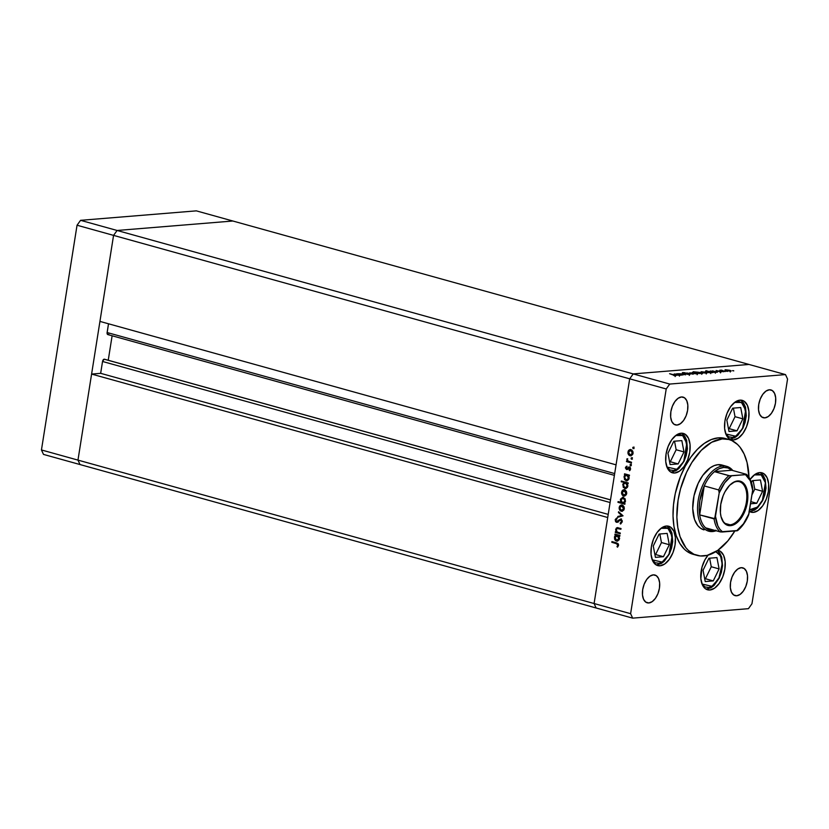 <?xml version="1.0" encoding="UTF-8"?>
<svg xmlns="http://www.w3.org/2000/svg" width="829" height="829" viewBox="0 0 829 829"><rect width="100%" height="100%" fill="white"/><g stroke="black" fill="none" stroke-linecap="round" stroke-linejoin="round"><path stroke-width="1.24" d="M104.672 359.32A2.238 1.254 105.5 0 0 104.444 359.206A2.238 1.254 105.5 0 0 104.185 359.185L610.507 499.897L104.516 359.226M594.092 603.533L77.967 460.105L91.594 374.076L607.719 517.514L594.092 603.533L607.719 517.514L91.594 374.076L100.661 373.33L102.537 361.475L104.185 359.185A2.238 1.254 105.5 0 0 102.537 361.475L610.092 502.529L102.537 361.475L100.661 373.33L608.217 514.394L100.661 373.33L91.594 374.076L77.967 460.105L594.092 603.533L596.144 607.989L594.092 603.533L630.62 613.688L666.205 388.967L629.688 378.822L633.221 373.91L748.981 364.449L232.856 221.011L748.981 364.449L633.221 373.91L748.981 364.449L633.221 373.91L117.096 230.472L232.856 221.011L117.096 230.472L669.739 384.065L785.498 374.594L748.981 364.449L785.498 374.594L669.739 384.065L666.205 388.967L630.62 613.688L632.662 618.144L80.019 464.551L77.967 460.105L113.563 235.384L117.096 230.472L113.563 235.384L629.688 378.822L616.061 464.841L629.688 378.822L633.221 373.91L629.688 378.822L594.092 603.533L596.144 607.989L632.662 618.144L748.432 608.673L632.662 618.144L630.62 613.688L594.092 603.533L596.144 607.989L80.019 464.551L77.967 460.105L113.563 235.384L629.688 378.822L594.092 603.533M108.236 360.263L112.122 335.776L108.236 360.263M108.775 334.263L108.081 334.605M107.76 334.553L107.086 333.092L108.506 323.787L107.128 332.522A2.238 1.254 105.5 0 0 107.832 334.584L614.393 475.359M99.936 321.403L113.563 235.384L117.096 230.472L232.856 221.011L196.338 210.856L232.856 221.011L117.096 230.472L80.568 220.327L196.338 210.856L80.568 220.327L117.096 230.472L113.563 235.384L77.045 225.229L80.568 220.327L77.045 225.229L113.563 235.384L99.936 321.403L616.061 464.841L99.936 321.403M614.672 473.577L107.128 332.522L614.672 473.577M615.263 539.026L617.159 541.016L615.512 540.57L614.569 539.078L614.59 536.539L615.802 535.078L614.9 534.829L615.014 534.094L619.926 535.461L619.812 536.197L618.962 535.959L619.139 539.814L617.242 541.15M630.786 450.24L632.413 453.235A16.228 9.046 -74.5 0 1 632.403 453.256A16.228 9.046 105.5 0 0 632.403 453.266L630.113 455.059L628.527 452.147L630.859 450.334L632.828 451.339M80.019 464.551L77.967 460.105L41.45 449.95L77.045 225.229L41.45 449.95L77.967 460.105L80.019 464.551L43.502 454.406L41.45 449.95L43.502 454.406L80.019 464.551M704.028 529.886L700.66 528.322L697.759 525.576L694.536 519.462L692.733 508.478L694.008 495.815L698.153 483.4L702.795 475.39L710.256 467.774L714.204 465.608L718.121 464.665A33.647 18.766 -74.5 0 1 721.935 465.017L726.743 466.354A33.647 18.766 -74.5 0 1 732.815 470.54A33.647 18.766 105.5 0 0 722.919 466.002A33.647 18.766 105.5 0 0 698.205 500.374A33.647 18.766 105.5 0 0 712.546 531.544L713.686 530.643A32.445 18.103 -74.5 0 1 705.624 527.835A32.445 18.103 -74.5 0 1 699.666 514.882A32.445 18.103 -74.5 0 1 704.246 485.929A32.445 18.103 -74.5 0 1 714.515 471.66A32.445 18.103 -74.5 0 1 723.696 467.442L722.919 466.002L718.121 464.665L721.831 464.986M693.189 554.321L687.179 551.523L684.474 549.326L679.801 543.409L676.246 535.7L673.967 526.467L673.024 516.084L673.48 504.944L675.293 493.473L680.412 476.613L685.241 466.23L690.982 457.007L697.417 449.297L704.308 443.391L711.375 439.525L718.349 437.847A60.092 33.512 105.5 0 0 675.334 493.286A60.092 33.512 105.5 0 0 692.992 554.269L696.837 555.337A60.092 33.512 -74.5 0 1 679.179 494.364A60.092 33.512 -74.5 0 1 722.194 438.914L718.349 437.847L724.981 438.417M748.981 477.722L747.074 462.551L744.141 454.043L740.007 447.194L737.541 444.479L731.924 440.613L728.826 439.484L722.194 438.914A60.092 33.512 -74.5 0 1 729.023 439.536L725.178 438.468A60.092 33.512 105.5 0 0 718.349 437.847L722.194 438.914L711.676 442.261L701.261 450.365L691.852 462.52L686.547 472.364L680.536 488.82L678.06 500.291L676.868 517.151L677.811 527.534L680.091 536.767L685.852 547.679L688.319 550.394L693.935 554.269L700.287 555.958L707.127 555.399L717.707 550.415L727.883 540.86L734.846 530.974A60.092 33.512 -74.5 0 1 703.655 555.958A60.092 33.512 -74.5 0 1 696.837 555.337M660.05 565.813L655.76 564.663L652.599 560.673L651.045 554.425L651.356 546.881L653.459 539.192L657.055 532.529L661.583 527.907L666.361 526.021A20.435 11.399 -74.5 0 1 668.671 526.228A20.435 11.399 -74.5 0 1 674.682 546.964A20.435 11.399 -74.5 0 1 660.05 565.813A20.435 11.399 -74.5 0 1 657.739 565.596A20.435 11.399 -74.5 0 1 651.729 544.871A20.435 11.399 -74.5 0 1 666.361 526.021L670.651 527.161L673.822 531.161L675.366 537.41L675.065 544.943L672.951 552.632L669.355 559.295L664.827 563.927L660.05 565.813M674.754 473.017L670.454 471.877L667.293 467.877L665.739 461.629L666.05 454.095L668.153 446.406L671.749 439.743L676.277 435.111L681.055 433.225A20.435 11.399 -74.5 0 1 683.376 433.432A20.435 11.399 -74.5 0 1 689.376 454.168A20.435 11.399 -74.5 0 1 674.754 473.017A20.435 11.399 -74.5 0 1 672.433 472.81A20.435 11.399 -74.5 0 1 666.423 452.074A20.435 11.399 -74.5 0 1 681.055 433.225L685.355 434.365L688.516 438.365L690.06 444.613L689.759 452.157L687.645 459.836L684.06 466.509L679.531 471.131L674.754 473.017M733.624 439.94L729.323 438.79L726.163 434.8L724.619 428.552L724.919 421.008L727.033 413.319L730.618 406.656L735.147 402.034L739.924 400.148A20.435 11.399 -74.5 0 1 742.245 400.355A20.435 11.399 -74.5 0 1 748.255 421.091A20.435 11.399 -74.5 0 1 733.624 439.94A20.435 11.399 -74.5 0 1 731.302 439.722A20.435 11.399 -74.5 0 1 725.302 418.997A20.435 11.399 -74.5 0 1 739.924 400.148L744.224 401.288L747.385 405.288L748.929 411.526L748.628 419.07L746.525 426.759L742.929 433.422L738.401 438.054L733.624 439.94M749.312 511.41A20.435 11.399 -74.5 0 0 751.033 512.177A20.435 11.399 -74.5 0 0 753.354 512.384L758.131 510.498L762.659 505.877L766.255 499.213L768.359 491.524L768.659 483.981L767.115 477.732L763.955 473.742L759.654 472.592A20.435 11.399 -74.5 0 0 750.152 479.39L754.877 474.478L759.654 472.592A20.435 11.399 -74.5 0 1 761.975 472.81A20.435 11.399 -74.5 0 1 767.975 493.535A20.435 11.399 -74.5 0 1 753.354 512.384L749.053 511.244M709.852 590.01L705.562 588.87L703.8 587.191L702.391 584.87L700.847 578.621L701.997 567.181L704.899 559.865L708.09 555.14A20.435 11.399 -74.5 0 0 700.743 575.678A20.435 11.399 -74.5 0 0 707.531 589.792A20.435 11.399 -74.5 0 0 709.852 590.01A20.435 11.399 -74.5 0 0 724.484 571.16A20.435 11.399 -74.5 0 0 718.474 550.425L718.474 550.425A20.435 11.399 -74.5 0 0 717.883 550.29L720.453 551.358L723.613 555.357L725.168 561.606L724.857 569.14L722.753 576.829L719.157 583.492L714.629 588.124L709.852 590.01M764.877 417.868L761.768 417.008L764.877 417.868L761.851 417.06L759.613 414.241L758.525 409.837L758.742 404.511L760.224 399.081L762.763 394.376L765.955 391.112L769.333 389.785A14.425 8.041 -74.5 0 1 770.97 389.931A14.425 8.041 -74.5 0 1 775.208 404.562A14.425 8.041 -74.5 0 1 764.877 417.868A14.425 8.041 -74.5 0 1 763.24 417.723A14.425 8.041 -74.5 0 1 759.001 403.091A14.425 8.041 -74.5 0 1 769.333 389.785L772.359 390.583L774.597 393.412L775.685 397.816L775.478 403.143L773.985 408.573L771.447 413.277L768.255 416.541L764.877 417.868M648.838 602.952L645.718 602.092L648.838 602.952L645.801 602.144L643.573 599.326L642.475 594.921L642.693 589.595L644.185 584.165L646.713 579.461L649.915 576.196L653.283 574.87A14.425 8.041 -74.5 0 1 654.92 575.015A14.425 8.041 -74.5 0 1 659.159 589.647A14.425 8.041 -74.5 0 1 648.838 602.952A14.425 8.041 -74.5 0 1 647.2 602.807A14.425 8.041 -74.5 0 1 642.962 588.175A14.425 8.041 -74.5 0 1 653.283 574.87L656.319 575.678L658.547 578.497L659.646 582.901L659.428 588.227L657.946 593.657L655.407 598.362L652.205 601.626L648.838 602.952M677.013 425.059L673.977 424.251L671.749 421.422L670.651 417.018L670.868 411.692L672.36 406.272L674.889 401.568L678.091 398.293L681.459 396.967A14.425 8.041 -74.5 0 1 683.096 397.112A14.425 8.041 -74.5 0 1 687.334 411.754A14.425 8.041 -74.5 0 1 677.013 425.059A14.425 8.041 -74.5 0 1 675.376 424.904A14.425 8.041 -74.5 0 1 671.138 410.272A14.425 8.041 -74.5 0 1 681.459 396.967L684.495 397.775L686.733 400.594L687.821 405.008L687.604 410.324L686.122 415.754L683.583 420.458L680.381 423.723L677.013 425.059M736.701 595.771L733.675 594.963L731.437 592.144L730.349 587.73L730.556 582.414L732.048 576.984L734.587 572.279L737.779 569.015L741.157 567.678A14.425 8.041 -74.5 0 1 742.794 567.834A14.425 8.041 -74.5 0 1 747.033 582.466A14.425 8.041 -74.5 0 1 736.701 595.771A14.425 8.041 -74.5 0 1 735.064 595.626A14.425 8.041 -74.5 0 1 730.826 580.984A14.425 8.041 -74.5 0 1 741.157 567.678L744.183 568.487L746.421 571.316L747.509 575.72L747.302 581.046L745.81 586.466L743.271 591.17L740.079 594.445L736.701 595.771M682.961 375.029L677.604 373.703L682.215 373.869L685.645 374.812L679.842 373.703L682.961 375.029L679.842 373.703L683.137 374.107L677.604 373.703L682.961 375.029M689.386 373.91L689.935 374.521L687.054 374.283L689.075 373.983L682.35 372.749L685.21 372.77L683.676 373.091L689.386 373.91L683.542 373.05L685.21 372.77L682.764 372.563L683.137 373.102L688.94 373.941L686.858 374.242L689.811 374.532L689.386 373.91L689.811 374.532M693.22 374.19L686.619 372.957L691.852 373.817L689.935 372.687L693.22 374.19L689.935 372.687L691.852 373.817L686.619 372.957L693.22 374.19M697.469 373.869L696.785 373.019L692.381 372.459L691.842 372.801L693.096 373.319L692.049 372.501L697.624 373.299L698.07 373.724L697.282 373.889L694.205 373.578L698.091 373.672M706.546 373.133L705.862 372.273L701.458 371.713L700.909 372.055L702.163 372.584L701.127 371.765L706.702 372.563L707.168 372.936L706.546 373.133L703.282 372.843L707.168 372.936M710.557 370.977L711.22 371.827L717.437 372.211L712.525 370.843L717.437 372.211L713.572 372.294L709.976 371.288L712.992 371.133L709.935 371.185M733.769 370.905L732.525 370.667L733.613 370.718M730.577 371.164L729.893 370.314L725.489 369.755L724.94 370.086L726.204 370.615L725.157 369.796L730.732 370.594L730.753 371.154L727.313 370.874L731.199 370.967M727.447 371.423L726.204 371.185L727.292 371.237M725.137 371.579L719.79 370.252L721.562 370.138L725.137 371.579L721.562 370.138L719.79 370.252L725.137 371.579M723.51 371.744L722.256 371.506L723.354 371.558M716.484 370.957L721.448 371.765L719.427 371.838L720.474 371.547L716.484 370.957L720.328 371.506L719.427 371.838L721.116 371.941L720.743 371.465L716.09 370.522M705.925 371.351L706.588 372.211L712.816 372.584L705.914 370.667L712.816 372.584L708.94 372.667L705.344 371.661L708.412 371.527L705.313 371.558M702.07 373.496L701.417 372.635L696.992 372.086L696.888 372.739L696.992 372.086L696.495 372.625L693.21 371.713L700.101 373.63L693.21 371.713L701.417 372.635L702.598 373.392L699.635 373.34L702.691 373.288M674.63 373.91L675.293 374.77L681.521 375.143L676.599 373.786L681.521 375.143L677.645 375.226L674.05 374.221L677.075 374.066L674.018 374.117M675.801 375.672L669.594 373.703L675.096 375.682L669.594 373.703L675.894 375.33L673.842 375.558L676.195 375.547M620.31 533.047L620.196 533.783L615.273 532.415L615.398 531.679L616.279 531.928L615.636 529.71L616.403 527.969L621.025 528.529L620.911 529.265L617.025 528.467L616.248 529.669L617.108 531.98L620.31 533.047L617.232 532.073L616.248 529.669L617.46 528.394L620.911 529.265L621.025 528.529L617.211 527.638L615.667 529.379L616.279 531.928L615.398 531.679L615.273 532.415L620.196 533.783L620.31 533.047M622.164 520.508L620.683 519.773L621.574 521.69L622.268 521.638L620.165 523.182L621.025 523.69L620.165 523.182L620.393 523.969L622.258 521.887L620.994 519.099L622.289 521.659L620.714 523.845L620.165 523.182L621.595 521.389L620.807 519.814L617.284 522.27L615.605 521.731L615.263 519.534L616.683 518.001L616.983 518.778L615.843 520.363L616.538 521.576L621.035 518.933M623.035 515.814L617.678 517.286L617.802 516.488L621.698 515.503L618.434 512.519L618.558 511.721L623.035 515.814L618.558 511.721L618.434 512.519L621.698 515.503L617.802 516.488L617.678 517.286L623.035 515.814M622.32 511.275L620.31 510.788L619.149 508.747L619.543 506.25L621.222 504.996L623.128 505.555L624.247 507.617L623.874 510.001L621.978 511.327M624.734 496.043L622.714 495.555L621.553 493.514L621.957 491.017L623.636 489.763L625.543 490.322L626.662 492.385L626.278 494.768L624.382 496.105M624.672 476.882L626.05 474.737L624.444 474.54L624.558 473.805L629.48 475.172L629.356 475.908L628.506 475.67L629.118 477.659L628.683 479.525L627.025 480.83L624.506 479.608L624.268 475.929L625.356 474.789L623.978 476.934L626.009 480.789L626.786 480.861M633.864 448.043L632.983 448.458L632.983 447.287L633.864 447.764L633.408 447.204L632.745 447.733L633.19 448.572L633.864 448.043L633.19 448.572M631.097 455.815L629.087 455.328L627.926 453.287L628.32 450.789L629.999 449.536L631.916 450.095L633.035 452.157L632.651 454.541L630.755 455.867M632.185 458.655L631.304 459.069L631.304 457.898L632.185 458.375L631.729 457.815L631.066 458.333L631.511 459.173L632.185 458.655L631.511 459.173M631.522 462.25L631.408 462.986L626.486 461.618L626.61 460.883L627.335 461.079L626.931 458.934L628.03 461.069L631.522 462.25L628.206 461.193L627.025 458.81L627.335 461.079L626.61 460.883L626.486 461.618L631.408 462.986L631.522 462.25M631.149 465.162L630.278 465.577L630.268 464.416L631.149 464.893L630.703 464.323L630.03 464.851L630.486 465.691L631.149 465.162L630.486 465.691M626.496 469.515L625.418 467.95L626.392 466.302L626.465 468.727L629.17 466.986L630.309 467.815L630.517 469.173L629.584 470.706L629.916 468.644L629.024 467.753L626.496 469.515L629.284 467.763L629.584 470.706L630.517 469.173L629.377 467.028L626.589 468.768L626.392 466.302L625.449 467.639L626.113 467.587L625.449 467.639L626.496 469.515L627.294 469.452L626.496 469.515L627.19 469.463L626.144 467.587L627.087 466.25M623.439 484.654L624.859 482.519L621.232 481.763L621.346 481.027L628.247 482.944L628.133 483.68L627.284 483.442L627.449 487.297L625.791 488.602L623.273 487.379L622.921 484.022L624.164 482.571L622.745 484.706L624.776 488.561L625.563 488.633M623.418 497.286L620.372 499.7L621.014 499.638L620.372 499.7L620.962 502.405L621.657 502.353L618.082 501.607L617.968 502.343L624.869 504.26L624.983 503.524L624.071 503.276L624.983 503.524L624.869 504.26L617.968 502.343L618.082 501.607L620.962 502.405L620.506 499.099L622.911 497.193L625.273 499.162L624.797 502.695L625.46 501.13L623.418 497.286L622.652 497.203M617.854 545.171L617.387 543.969L611.823 542.311L611.937 541.575L618.04 543.544L618.538 545.399L617.45 547.161L616.994 546.58L617.854 545.171L616.994 546.58L617.45 547.161L618.538 545.399L616.475 542.84L611.937 541.575L611.823 542.311L616.994 543.492L611.823 542.311L612.6 541.751L616.994 543.492L616.299 543.555L617.854 545.171L618.548 545.109L617.854 545.171M787.55 379.05L751.955 603.771L787.55 379.05L785.498 374.594L787.55 379.05M748.432 608.673L751.955 603.771L748.432 608.673M666.205 388.967L669.739 384.065L633.221 373.91L629.688 378.822L666.205 388.967M729.023 439.536A60.092 33.512 -74.5 0 1 748.981 477.338M703.914 529.855A33.647 18.766 -74.5 0 1 694.028 495.711A33.647 18.766 -74.5 0 1 718.121 464.665L722.919 466.002A33.647 18.766 -74.5 0 1 726.743 466.354M633.895 448.51L632.745 447.733L634.112 447.142M633.408 447.204L632.745 447.733M633.677 447.235L633.781 448.468M628.62 451.919L629.791 449.878L627.926 451.981L628.579 451.929L627.926 451.981L628.382 454.489L628.869 454.033M629.999 455.795L628.382 454.489L629.999 455.795L633.014 453.39L630.973 449.598L630.195 449.515M630.973 449.598L629.097 449.929L630.548 449.515M628.796 453.857L631.201 455.815M630.703 449.484L628.683 451.608M633.004 453.629L631.201 455.069M632.724 451.173L631.366 450.23M631.563 450.271L629.543 450.52L628.527 452.147L629.087 454.365L630.89 455.09L632.454 452.758L630.859 450.334M631.035 455.048L630.113 455.059M630.807 454.997L633.107 453.173M632.216 459.121L631.066 458.333L632.434 457.753M631.729 457.815L631.066 458.333M631.999 457.846L632.102 459.079M631.449 462.748L626.486 461.618L627.263 461.069L631.449 462.748M627.978 461.028L627.335 461.079L627.978 461.028M627.439 459.421L626.755 459.401L627.719 458.748M631.18 465.629L630.03 464.851L631.397 464.271M630.703 464.323L630.03 464.851M630.973 464.354L631.076 465.587M626.745 467.753L627.76 468.634L626.589 468.768M626.973 468.737L628.569 467.09L630.071 466.965M629.377 467.028L628.569 467.09M630.506 469.318L630.05 470.281L629.201 470.084L630.6 468.986L629.978 467.711L628.828 468.551M630.537 468.996L629.905 469.048L630.537 468.996M630.496 468.198L629.48 467.784M627.999 469.39L626.714 469.224L626.144 468.209M626.776 466.499L626.144 467.587M629.366 466.996L627.76 468.634M627.128 480.81L626.009 480.789L629.056 478.374L628.506 475.67L629.356 475.908L629.48 475.172L624.558 473.805L624.444 474.54L625.221 473.981L624.444 474.54L626.05 474.737L625.139 474.478L626.05 474.737L624.745 476.53M626.009 480.789L626.703 480.727L624.993 479.172M626.828 475.131L623.978 476.934L626.911 475.224L628.641 475.867M624.817 478.727L627.211 480.81M629.045 478.582L627.159 480.053M628.6 475.815L626.911 475.224L628.465 478.178L629.087 478.126L626.133 480.053L624.579 477.089L625.408 479.649L627.356 480.043L626.133 480.053M626.828 479.991L629.159 478.126M625.905 488.582L624.776 488.561L627.833 486.146L627.284 483.442L628.133 483.68L628.247 482.944L621.346 481.027L621.232 481.763L622.009 481.203L621.232 481.763L624.859 482.519L621.926 481.701L624.859 482.519L623.512 484.302M624.776 488.561L625.47 488.499L623.76 486.944M625.594 482.903L622.745 484.706L625.677 482.996L627.408 483.639M623.584 486.499L625.988 488.582M627.812 486.354L625.926 487.825M627.366 483.587L625.677 482.996L627.232 485.949L627.864 485.898L624.9 487.825L623.346 484.872L624.185 487.421L626.133 487.825L624.9 487.825M625.594 487.763L627.926 485.898M622.258 492.157L623.418 490.105L621.553 492.208L622.206 492.157L621.553 492.208L622.009 494.716L622.506 494.271M623.626 496.022L622.009 494.716L623.626 496.022L626.641 493.628L624.6 489.825L623.822 489.742M624.6 489.825L622.724 490.157L624.175 489.742M622.424 494.084L624.828 496.043M624.33 489.711L622.31 491.835M624.413 490.467L626.455 491.566M626.631 493.856L624.828 495.296M626.351 491.4L623.905 490.499L626.04 493.462L623.74 495.286L622.154 492.385L625.19 490.509L624.247 490.509M624.662 495.276L623.74 495.286L625.221 494.986L626.672 493.41L626.04 493.462L625.76 491.628L624.496 490.561M624.444 495.234L626.734 493.4M621.149 499.245L623.004 497.203M623.097 497.182L621.128 499.338M623.221 497.939L623.802 497.918M625.128 498.84L622.755 497.96L625.481 500.923L622.517 502.84L620.973 499.877L623.304 498.011L625.263 499.058M625.367 501.597L623.605 502.851M623.47 502.84L622.517 502.84L624.32 502.229L624.859 500.022L622.911 497.96L621.512 498.643L620.942 500.115L621.242 501.752L622.517 502.84M623.211 502.788L625.543 500.913M623.999 497.96L623.304 498.011M619.843 507.379L621.014 505.327L619.139 507.441L619.791 507.389L619.139 507.441L619.595 509.949L620.092 509.493M621.211 511.255L619.595 509.949L621.211 511.255L624.237 508.851L622.196 505.058L621.408 504.975M622.196 505.058L620.31 505.389L621.76 504.975M620.019 509.317L622.413 511.275M621.916 504.944L619.905 507.068M623.947 506.633L621.501 505.731L623.626 508.685L621.335 510.519L619.75 507.607L622.082 505.794L624.04 506.799M624.216 509.089L622.413 510.519M621.999 505.7L622.579 505.69M622.776 505.731L621.843 505.742M622.258 510.509L621.335 510.519L622.817 510.218L624.258 508.633L623.626 508.685L623.346 506.861L622.082 505.794M622.03 510.457L624.33 508.633M618.393 517.099L618.496 516.436L617.802 516.488L622.392 515.441L618.434 512.519L619.159 512.27L622.392 515.441L618.496 516.436L618.393 517.099M618.237 522.094L616.444 522.322L620.838 519.742M619.978 519.876L620.683 519.773M621.014 519.7L622.227 520.736M615.854 520.26L615.191 519.866L616.444 522.322L617.543 522.146M616.444 522.322L617.139 522.26L616.009 521.12M617.356 521.545L618.185 521.223L616.538 521.576L615.874 520.135L616.983 518.778L616.683 518.001L615.191 519.866L617.377 517.938M617.139 521.482L618.185 521.223L619.025 520.301L618.33 520.363L616.538 521.576M617.491 521.275L616.817 521.607M620.807 519.037L618.33 520.363L621.501 518.975M620.797 518.975L618.185 521.223M616.88 518.239L615.885 520.602M615.957 520.985L617.284 522.291M620.237 533.534L615.273 532.415L616.051 531.855L620.237 533.534M616.973 531.866L616.279 531.928L616.973 531.866M616.33 529.316L615.667 529.379L616.33 529.316M617.874 527.586L616.413 529.089L617.595 527.648M618.165 528.342L620.952 529.026L617.937 528.353M618.03 528.342L617.46 528.394M615.014 534.094L614.9 534.829L615.667 534.28L614.9 534.829L615.802 535.078L614.424 537.223L616.455 541.078L619.512 538.663L618.962 535.959L619.812 536.197L619.926 535.461L615.014 534.094M619.854 535.959L618.962 535.959L619.854 535.959M617.584 541.099L615.439 539.461M616.455 541.078L617.667 541.099M615.066 537.171L614.424 537.223L615.066 537.171M615.118 537.171L616.507 535.026L615.595 534.767L616.507 535.026L615.191 536.819M617.273 535.42L619.097 536.156M619.501 538.871L617.615 540.342M617.45 535.389L616.745 535.451L618.911 538.467L616.579 540.342L615.035 537.389L618.061 535.461L617.108 535.461M617.47 540.321L619.543 538.415L618.911 538.467L618.393 536.218L616.973 535.451L615.553 536.125L615.004 537.617L615.864 539.938L617.812 540.342L616.579 540.342M619.045 536.104L617.367 535.513M617.284 540.28L619.605 538.415M617.874 546.757L616.994 546.58L618.548 545.109L616.994 543.492L618.527 544.591L617.874 546.757M627.014 480.032L628.496 477.701L626.911 475.224M625.791 487.804L627.273 485.473L625.677 482.996M624.6 490.447L623.004 490.872L622.154 492.385L622.475 494.219L623.74 495.286M622.185 505.669L620.589 506.094L619.75 507.607L620.061 509.441L621.335 510.519M725.489 369.755L724.94 370.086M726.09 369.921L729.458 370.345L729.945 371.185L725.676 370.159L728.608 370.148L729.976 370.998L729.458 370.345M720.702 371.682L720.525 372.874M715.634 372.387L716.152 372.014M711.168 371.143L714.557 371.568L715.012 372.408L710.712 371.382L713.696 371.361L715.044 372.221L715.52 371.983L714.557 371.568M711.002 372.77L711.52 372.387M706.536 371.516L709.925 371.941L710.38 372.781L706.08 371.755L709.064 371.744L710.412 372.594L710.888 372.366L709.925 371.941M701.458 371.713L700.909 372.055M702.059 371.889L705.427 372.314L705.914 373.154L701.645 372.128L704.805 372.159L705.945 372.967L705.427 372.314M701.469 373.33L698.049 373.06L697.593 372.252L701.925 373.091L698.94 373.112L697.593 372.252L697.116 372.49L698.08 372.905M692.381 372.459L691.842 372.801M692.982 372.625L696.35 373.06L696.837 373.889L692.567 372.874L695.5 372.853L696.868 373.703L696.35 373.06M682.764 372.563L683.137 373.102M679.707 375.33L680.226 374.946M675.241 374.076L678.63 374.501L679.096 375.34L674.785 374.314L677.77 374.304L679.117 375.154L679.604 374.926L678.63 374.501M675.148 376.584L675.127 375.485M726.639 370.584L729.976 370.998M711.655 371.796L715.044 372.221M707.033 372.18L710.412 372.594M702.609 372.542L705.945 372.967M700.971 372.677L697.593 372.252M693.531 373.288L696.868 373.703M675.739 374.729L679.117 375.154M730.069 524.809A22.238 12.404 105.5 0 0 746.401 502.094A22.238 12.404 105.5 0 0 736.929 481.504L737.613 480.955A22.953 12.808 -74.5 0 1 747.395 502.229A22.953 12.808 -74.5 0 1 730.536 525.669L730.069 524.809L725.261 523.472L730.069 524.809A22.238 12.404 -74.5 0 1 727.541 524.57A22.238 12.404 -74.5 0 1 721.147 517.078A22.238 12.404 105.5 0 0 730.069 524.809L730.536 525.669L727.997 525.451L725.707 524.384L723.727 522.508L721.033 516.643L720.411 512.871L720.753 504.405L723.126 495.763L724.96 491.804L729.613 485.328L734.95 481.597L737.613 480.955L742.442 482.24L745.996 486.737L747.737 493.752L747.831 497.887L745.022 510.861L740.991 518.353L738.525 521.296L733.199 525.026L730.536 525.669A22.953 12.808 -74.5 0 1 721.23 517.389A22.953 12.808 -74.5 0 1 730.339 484.633A22.953 12.808 -74.5 0 1 737.613 480.955L736.929 481.504A22.238 12.404 -74.5 0 1 739.447 481.732A22.238 12.404 -74.5 0 1 745.986 504.291A22.238 12.404 -74.5 0 1 730.069 524.809M737.53 530.643C741.986 527.006 745.665 521.835 748.566 515.141L752.659 490.24L750.297 480.747L745.499 474.654L731.551 475.794L724.66 482.841L719.189 492.975L715.406 516.788L714.08 518.892A32.445 18.103 105.5 0 0 720.038 531.845L705.624 527.835L720.038 531.845A32.445 18.103 -74.5 0 1 714.08 518.892L699.666 514.882L704.246 485.929L718.67 489.939L719.189 492.975L714.681 518.602L699.666 514.882L704.246 485.929L699.863 500.581L699.22 507.98L699.666 514.882A32.445 18.103 105.5 0 0 705.624 527.835L709.396 530.114L713.686 530.643L712.546 531.544A33.647 18.766 105.5 0 0 716.08 530.747A33.647 18.766 -74.5 0 1 712.546 531.544A33.647 18.766 -74.5 0 1 708.722 531.192A33.647 18.766 -74.5 0 1 698.837 497.048A33.647 18.766 -74.5 0 1 722.919 466.002L723.696 467.442L719.116 468.696L714.515 471.66L731.769 470.24L727.997 467.97L723.696 467.442A32.445 18.103 -74.5 0 1 731.769 470.24L746.183 474.25L745.499 474.654L729.727 475.794L714.515 471.66L731.769 470.24L746.183 474.25M715.033 530.456A32.445 18.103 -74.5 0 1 713.686 530.643L715.955 530.239M720.038 531.845L737.52 530.519M722.65 531.969A31.243 17.43 -74.5 0 1 715.479 516.384L717.841 525.876L719.976 529.42L722.65 531.969L736.598 530.829L743.489 523.783L748.96 513.648L752.659 490.24L752.431 487.421M714.515 471.66A32.445 18.103 105.5 0 0 704.246 485.929L718.67 489.939A32.445 18.103 -74.5 0 1 728.94 475.659L714.515 471.66M748.566 515.151L748.96 513.648A31.243 17.43 -74.5 0 1 736.598 530.829L737.385 530.705M745.499 474.654A31.243 17.43 -74.5 0 1 752.659 490.24L752.753 488.602M719.282 491.4L719.189 492.975A31.243 17.43 -74.5 0 1 731.551 475.794L728.94 475.659A32.445 18.103 105.5 0 0 718.67 489.939M730.1 484.851A22.238 12.404 -74.5 0 1 736.929 481.504A22.238 12.404 105.5 0 0 730.1 484.851M652.06 559.513L655.128 562.736L659.138 563.305L663.469 561.16L667.48 556.601L669.158 553.637L672.101 536.114L667.936 528.322L660.993 528.332L665.511 527.399L667.438 528.032L670.506 531.254L672.392 539.866L671.563 546.86L669.345 554.052L662.122 562.114L652.247 559.834M663.449 556.705L669.304 544.726L667.138 533.399L659.117 534.052L653.262 546.031L655.428 557.368L663.449 556.705L655.604 554.528L661.459 542.549L659.832 533.99L661.459 542.549L669.304 544.726L661.459 542.549L655.604 554.528L663.449 556.705L655.428 557.368L653.262 546.031L659.117 534.052L667.138 533.399L669.304 544.726L663.449 556.705M654.9 554.591L655.604 554.528L654.9 554.591M666.754 466.717L669.822 469.939L673.832 470.52L678.174 468.364L682.174 463.815L683.852 460.841L686.795 443.328L682.63 435.536L675.697 435.546L680.215 434.603L682.132 435.235L685.21 438.458L687.096 447.08L686.257 454.074L684.039 461.256L676.827 469.318L666.941 467.048M678.143 463.919L683.998 451.929L681.832 440.603L673.822 441.256L667.956 453.245L670.122 464.572L678.143 463.919L670.298 461.732L676.153 449.753L674.526 441.204L676.153 449.753L683.998 451.929L676.153 449.753L670.298 461.732L678.143 463.919L670.122 464.572L667.956 453.245L673.822 441.256L681.832 440.603L683.998 451.929L678.143 463.919M669.594 461.794L670.298 461.732L669.594 461.794M715.313 551.596L718.93 553.534L721.344 557.907L721.976 560.818L721.986 567.523L719.147 578.248L711.924 586.31L702.039 584.03M715.779 551.679L720.546 555.907L722.194 564.01L718.961 577.834L713.272 585.357L708.94 587.502L704.93 586.932L701.852 583.709M713.251 580.901L719.106 568.922L716.94 557.596L708.919 558.249L703.065 570.238L705.23 581.564L713.251 580.901L705.406 578.725L711.261 566.746L709.624 558.186L711.261 566.746L719.106 568.922L711.261 566.746L705.406 578.725L713.251 580.901L705.23 581.564L703.065 570.238L708.919 558.249L716.94 557.596L719.106 568.922L713.251 580.901M704.702 578.787L705.406 578.725L704.702 578.787M762.452 500.208L757.509 507.099L749.571 509.773L754.608 509.141L758.856 505.721L762.639 500.633L764.856 493.442L765.478 483.193L763.81 477.825L760.742 474.602L756.732 474.033L754.297 474.913L761.229 474.903L765.405 482.696L762.452 500.208M756.742 503.286L762.597 491.296L760.442 479.97L752.421 480.633L751.457 482.602L752.421 480.633L760.442 479.97L762.597 491.296L754.763 489.12L753.126 480.571L754.763 489.12L762.597 491.296L756.742 503.286L750.856 501.649L756.742 503.286L750.514 503.794L756.742 503.286M751.924 494.934L754.763 489.12L751.924 494.934M725.624 433.64L728.701 436.852L732.701 437.432L737.043 435.287L741.043 430.728L742.722 427.754L745.675 410.241L741.499 402.448L734.567 402.459L739.085 401.526L742.691 403.454L744.079 405.381L745.965 413.992L745.126 420.987L742.919 428.178L735.696 436.23L725.81 433.961M737.012 430.831L742.877 418.852L740.711 407.526L732.691 408.179L726.836 420.158L728.992 431.494L737.012 430.831L729.178 428.655L735.033 416.676L733.396 408.117L735.033 416.676L742.877 418.852L735.033 416.676L729.178 428.655L737.012 430.831L728.992 431.494L726.836 420.158L732.691 408.179L740.711 407.526L742.877 418.852L737.012 430.831M728.463 428.717L729.178 428.655L728.463 428.717M752.732 488.333C751.893 482.126 749.789 477.473 746.432 474.354L746.287 474.53M718.961 490.157L719.24 492.571L718.961 490.157M720.432 531.917L722.401 531.99L720.432 531.917M610.517 499.856L104.444 359.206M633.242 447.183L633.936 447.132M633.366 448.582L634.071 448.53M631.563 457.795L632.258 457.732M631.688 459.193L632.382 459.142M630.527 464.302L631.232 464.25M630.662 465.701L631.356 465.649M626.776 468.789L627.47 468.737M629.066 467.743L629.76 467.691M620.413 519.742L621.108 519.679M730.453 370.843L730.266 372.014M725.634 370.076L725.458 371.247M721.365 370.356L721.178 371.527M716.557 370.739L716.37 371.91M715.541 372.045L715.354 373.216M710.681 371.309L710.494 372.48M710.909 372.428L710.722 373.599M706.049 371.682L705.862 372.853M706.422 372.801L706.235 373.972M701.603 372.034L701.417 373.205M697.096 372.428L696.909 373.599M701.945 373.164L701.759 374.335M697.344 373.547L697.158 374.718M692.536 372.781L692.35 373.952M689.479 374.221L689.293 375.392M683.137 372.843L682.951 374.014M679.448 373.838L679.262 375.009M679.614 374.988L679.428 376.148M674.765 374.242L674.578 375.413M721.054 516.788L721.23 517.389M656.143 564.922L661.086 563.616L664.216 561.295L669.345 554.052L671.552 548.197L672.713 541.544L671.946 533.057L669.884 528.664L666.962 525.99M670.848 472.126L675.79 470.82L678.91 468.499L684.039 461.256L686.246 455.411L687.407 448.758L686.64 440.261L684.578 435.878L681.666 433.204M705.945 589.118L710.888 587.813L714.018 585.492L719.147 578.248L721.354 572.393L722.505 565.741L721.738 557.254L719.686 552.86L717.427 550.611M749.447 511.493L754.39 510.187L757.509 507.866L762.649 500.623L764.856 494.778L766.006 488.126L765.24 479.628L763.177 475.245L760.266 472.571M729.717 439.049L734.66 437.743L737.779 435.412L742.919 428.178L745.126 422.324L746.276 415.671L745.509 407.184L743.447 402.79L740.535 400.117"/></g></svg>
